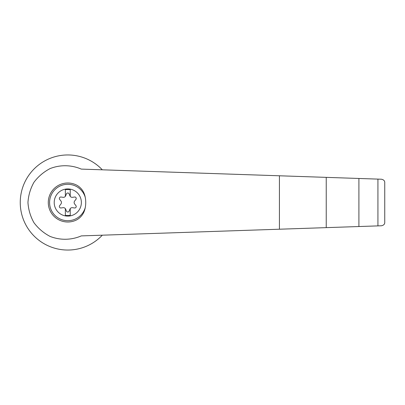 <?xml version="1.0" encoding="UTF-8"?>
<svg xmlns="http://www.w3.org/2000/svg" width="405" height="405" viewBox="0 0 405 405"><rect width="100%" height="100%" fill="white"/><g stroke="black" fill="none" stroke-linecap="round" stroke-linejoin="round"><path stroke-width="0.61" d="M67.792 188.927A13.573 13.573 0 0 1 80.797 206.393A13.573 13.573 0 0 1 54.28 201.184A13.573 13.573 0 0 1 67.792 188.927M65.357 208.641A2.44 2.44 0 0 0 63.069 207.689L61.028 207.973A1.463 1.463 0 0 1 59.672 205.624L60.937 203.998A2.44 2.44 0 0 0 60.937 201.001L59.672 199.376A1.463 1.463 0 0 1 61.028 197.027L63.069 197.311A2.44 2.44 0 0 0 65.357 196.359L65.357 189.575L70.232 189.575L70.232 196.359A2.44 2.44 0 0 0 72.52 197.311L74.56 197.027A1.463 1.463 0 0 1 75.917 199.376L74.647 201.001A2.44 2.44 0 0 0 74.647 203.998L75.917 205.624A1.463 1.463 0 0 1 74.56 207.973L72.52 207.689A2.44 2.44 0 0 0 69.923 209.188L69.149 211.096A1.463 1.463 0 0 1 66.435 211.096L65.666 209.188A2.44 2.44 0 0 0 65.357 208.641L65.357 215.425L70.232 215.425L70.232 208.641M81.304 169.103C71.356 164.81 60.193 164.622 50.104 168.576C43.694 171.923 38.318 176.484 33.98 182.26C30.436 188.553 28.431 195.296 27.955 202.5C28.431 209.704 30.436 216.447 33.98 222.74C38.318 228.516 43.694 233.077 50.104 236.424C60.193 240.378 71.356 240.19 81.304 235.897L381.449 225.772C383.707 225.276 384.806 224.142 384.75 222.36L384.75 182.64C384.806 180.858 383.707 179.724 381.449 179.228L81.304 169.103M102.313 169.811A47.542 47.542 0 0 0 34.481 168.576A47.542 47.542 0 0 0 34.481 236.424A47.542 47.542 0 0 0 102.313 235.189M85.232 197.275A26.3 25.404 90 0 1 85.232 207.724C84.25 212.954 81.572 216.913 77.183 219.596A19.506 19.506 0 0 1 48.286 202.5A19.506 19.506 0 0 1 77.183 185.404C81.572 188.087 84.255 192.046 85.232 197.275A18.205 18.205 0 0 0 57.206 187.692A18.205 18.205 0 0 0 57.206 217.308A18.205 18.205 0 0 0 85.232 207.724M65.357 196.359A2.44 2.44 0 0 0 65.666 195.812L66.435 193.904A1.463 1.463 0 0 1 69.149 193.904L69.923 195.812A2.44 2.44 0 0 0 70.232 196.359M377.926 225.894L377.926 179.106M358.906 226.532L358.906 178.468M326.233 227.635L326.233 177.365M384.75 222.36L384.75 182.64M279.425 229.215L279.425 175.785"/></g></svg>
